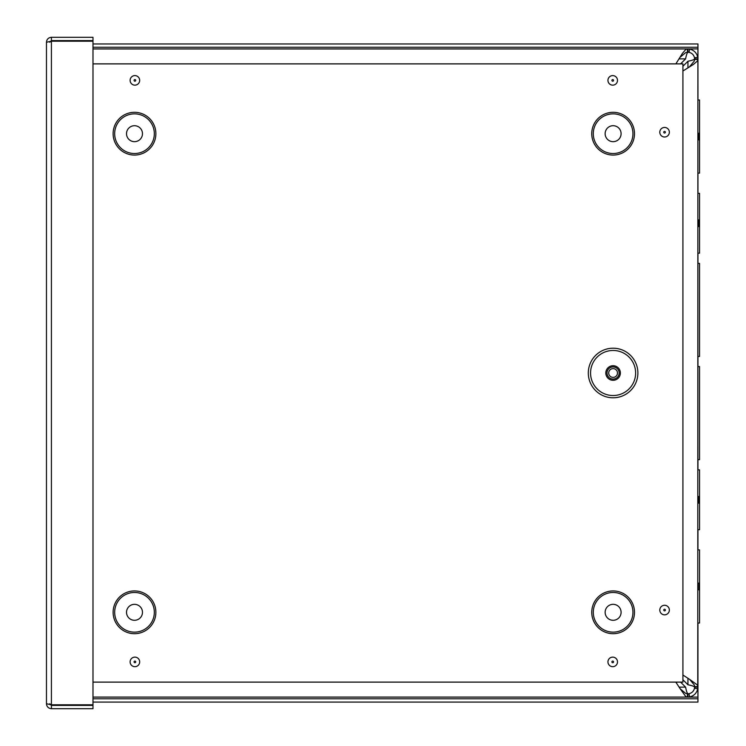 <?xml version="1.0" encoding="UTF-8"?>
<svg xmlns="http://www.w3.org/2000/svg" width="746" height="746" viewBox="0 0 746 746"><rect width="100%" height="100%" fill="white"/><g stroke="black" fill="none" stroke-linecap="round" stroke-linejoin="round"><path stroke-width="1.12" d="M697.892 589.788L697.892 583.139L699.543 583.139L699.543 589.788L697.892 589.788L699.543 589.788L699.543 549.905L697.892 549.905L697.892 529.697L699.543 529.697L699.543 503.112L697.892 503.112L697.892 496.463L699.543 496.463L699.543 469.868L697.892 469.868L697.892 253.155L699.543 253.155L699.543 193.335L697.892 193.335L697.892 133.236L699.543 133.236L699.543 100.001L697.892 100.001L697.892 59.4L697.752 688.782C696.689 693.155 693.966 695.878 689.593 696.941L687.439 697.081L687.439 693.78L687.943 693.78L687.943 697.081M679.242 687.131L685.593 687.131C686.376 691.169 687.159 693.379 687.943 693.78L689.043 693.687C691.971 692.978 693.789 691.16 694.498 688.232L694.591 686.628L697.892 686.628L697.892 623.031L699.543 623.031L699.543 589.788M687.943 48.947L689.593 49.087C693.966 50.15 696.689 52.863 697.752 57.246L697.892 59.4L694.591 59.4L694.498 57.787C693.789 54.868 691.971 53.05 689.043 52.332L687.439 52.248L687.439 48.947L687.943 48.947L687.943 52.248C687.159 52.64 686.376 54.859 685.593 58.887L680.594 63.886M699.543 219.921L697.892 219.921L697.892 226.57L699.543 226.57M697.892 459.629L699.543 459.629L699.543 366.566L697.892 366.566M697.892 356.457L699.543 356.457L699.543 263.394L697.892 263.394M675.867 63.886L682.366 53.46L685.751 49.488L687.439 48.947L92.989 48.947L687.439 48.947M687.439 52.248L685.751 52.574L680.184 57.228M687.439 697.081L92.989 697.081L687.439 697.081L685.751 696.531L680.184 688.8L685.751 693.454L687.439 693.78M680.184 688.8L675.839 682.114M697.892 58.887L694.591 58.887C694.19 59.671 691.98 60.454 687.943 61.237L682.916 66.263M682.916 679.755L687.943 684.781C691.98 685.565 694.19 686.348 694.591 687.131L697.892 687.131M694.591 686.628L694.265 684.94L689.612 679.373L697.342 684.94L697.892 686.628M682.916 675.027L689.612 679.373M697.892 59.4L697.342 61.088L693.379 64.473L682.916 71.001M689.612 66.655L694.265 61.088L694.591 59.4M685.593 687.131L680.566 682.114M697.892 173.119L699.543 173.119L699.543 139.884L697.892 139.884M699.543 139.884L699.543 133.236M699.543 503.112L699.543 496.463M92.989 698.769L697.948 698.769L697.948 702.07L92.989 702.07M697.948 698.769L697.948 623.031M697.948 100.001L697.948 47.259L92.989 47.259M697.948 47.259L697.948 43.958L92.989 43.958M697.948 549.905L697.948 529.697M697.948 469.868L697.948 459.629M697.948 366.566L697.948 356.457M697.948 263.394L697.948 253.155M697.948 193.335L697.948 173.119M49.758 42.261L51.418 40.601L92.989 40.601L92.989 37.3L51.418 37.3C48.415 37.598 46.756 39.249 46.457 42.261L51.418 41.189L92.989 41.189L92.989 704.811L51.418 704.811L46.457 703.739L46.457 42.261M51.418 40.601L51.418 37.3M46.457 703.739C46.756 706.751 48.415 708.402 51.418 708.7L92.989 708.7L92.989 705.399L51.418 705.399L51.418 708.7M49.758 703.739L51.418 705.399M50.01 704.616L51.418 704.811L51.418 41.189M613.091 397.786A24.786 24.786 0 0 1 591.625 360.607A24.786 24.786 0 0 1 634.566 360.607A24.786 24.786 0 0 1 613.091 397.786M613.091 379.071A6.071 6.071 0 0 0 618.359 369.96A6.071 6.071 0 0 0 607.831 369.96A6.071 6.071 0 0 0 613.091 379.071M613.091 377.383A4.383 4.383 0 0 0 616.895 370.809A4.383 4.383 0 0 0 609.295 370.809A4.383 4.383 0 0 0 613.091 377.383M612.727 662.718A0.821 0.821 0 0 1 612.018 661.488A0.821 0.821 0 0 1 613.436 661.488A0.821 0.821 0 0 1 612.727 662.718M92.989 63.886L682.916 63.886L682.916 682.114L92.989 682.114M664.574 610.871A0.821 0.821 0 0 1 663.865 609.641A0.821 0.821 0 0 1 665.283 609.641A0.821 0.821 0 0 1 664.574 610.871M664.574 133.04A0.821 0.821 0 0 1 663.865 131.818A0.821 0.821 0 0 1 665.283 131.818A0.821 0.821 0 0 1 664.574 133.04M612.727 81.193A0.821 0.821 0 0 1 612.018 79.971A0.821 0.821 0 0 1 613.436 79.971A0.821 0.821 0 0 1 612.727 81.193M134.895 81.193A0.821 0.821 0 0 1 134.187 79.971A0.821 0.821 0 0 1 135.604 79.971A0.821 0.821 0 0 1 134.895 81.193M134.895 662.718A0.821 0.821 0 0 1 134.187 661.488A0.821 0.821 0 0 1 135.604 661.488A0.821 0.821 0 0 1 134.895 662.718M613.119 141.665A7.973 7.973 0 0 0 620.029 129.701A7.973 7.973 0 0 0 606.209 129.701A7.973 7.973 0 0 0 613.119 141.665M613.119 620.29A7.973 7.973 0 0 0 620.029 608.326A7.973 7.973 0 0 0 606.209 608.326A7.973 7.973 0 0 0 613.119 620.29M134.504 141.665A7.973 7.973 0 0 0 141.404 129.701A7.973 7.973 0 0 0 127.594 129.701A7.973 7.973 0 0 0 134.504 141.665M134.504 620.29A7.973 7.973 0 0 0 141.404 608.326A7.973 7.973 0 0 0 127.594 608.326A7.973 7.973 0 0 0 134.504 620.29M699.067 583.139L699.067 589.788M698.554 219.921L698.554 226.57M697.752 688.782L694.498 688.232M697.752 57.246L694.498 57.787M689.593 49.087L689.043 52.332M689.593 696.941L689.043 693.687M685.593 58.887L679.242 58.887M687.943 684.781L687.943 678.431M687.943 67.588L687.943 61.237M698.62 133.236L698.62 139.884M698.554 496.463L698.554 503.112M92.989 697.109L697.948 697.109M697.948 48.919L92.989 48.919M613.091 395.529A22.529 22.529 0 0 1 593.583 361.735A22.529 22.529 0 0 1 632.608 361.735A22.529 22.529 0 0 1 613.091 395.529M613.091 380.292A7.292 7.292 0 0 0 619.404 369.354A7.292 7.292 0 0 0 606.787 369.354A7.292 7.292 0 0 0 613.091 380.292M612.727 666.682A4.784 4.784 0 0 0 616.858 659.511A4.784 4.784 0 0 0 608.587 659.511A4.784 4.784 0 0 0 612.727 666.682M664.574 614.835A4.784 4.784 0 0 0 668.714 607.664A4.784 4.784 0 0 0 660.434 607.664A4.784 4.784 0 0 0 664.574 614.835M612.727 85.156A4.784 4.784 0 0 0 616.858 77.985A4.784 4.784 0 0 0 608.587 77.985A4.784 4.784 0 0 0 612.727 85.156M613.119 633.69A21.382 21.382 0 0 1 594.609 601.621A21.382 21.382 0 0 1 631.638 601.621A21.382 21.382 0 0 1 613.119 633.69M134.504 633.69A21.382 21.382 0 0 1 115.984 601.621A21.382 21.382 0 0 1 153.014 601.621A21.382 21.382 0 0 1 134.504 633.69M134.504 155.065A21.382 21.382 0 0 1 115.984 122.997A21.382 21.382 0 0 1 153.014 122.997A21.382 21.382 0 0 1 134.504 155.065M613.119 155.065A21.382 21.382 0 0 1 594.609 122.997A21.382 21.382 0 0 1 631.638 122.997A21.382 21.382 0 0 1 613.119 155.065M134.895 666.682A4.784 4.784 0 0 0 139.036 659.511A4.784 4.784 0 0 0 130.755 659.511A4.784 4.784 0 0 0 134.895 666.682M134.895 85.156A4.784 4.784 0 0 0 139.036 77.985A4.784 4.784 0 0 0 130.755 77.985A4.784 4.784 0 0 0 134.895 85.156M664.574 137.003A4.784 4.784 0 0 0 668.714 129.832A4.784 4.784 0 0 0 660.434 129.832A4.784 4.784 0 0 0 664.574 137.003M613.119 153.517A19.825 19.825 0 0 0 630.295 123.78A19.825 19.825 0 0 0 595.951 123.78A19.825 19.825 0 0 0 613.119 153.517M613.119 632.132A19.825 19.825 0 0 0 630.295 602.395A19.825 19.825 0 0 0 595.951 602.395A19.825 19.825 0 0 0 613.119 632.132M134.504 153.517A19.825 19.825 0 0 0 151.671 123.78A19.825 19.825 0 0 0 117.327 123.78A19.825 19.825 0 0 0 134.504 153.517M134.504 632.132A19.825 19.825 0 0 0 151.671 602.395A19.825 19.825 0 0 0 117.327 602.395A19.825 19.825 0 0 0 134.504 632.132"/></g></svg>
